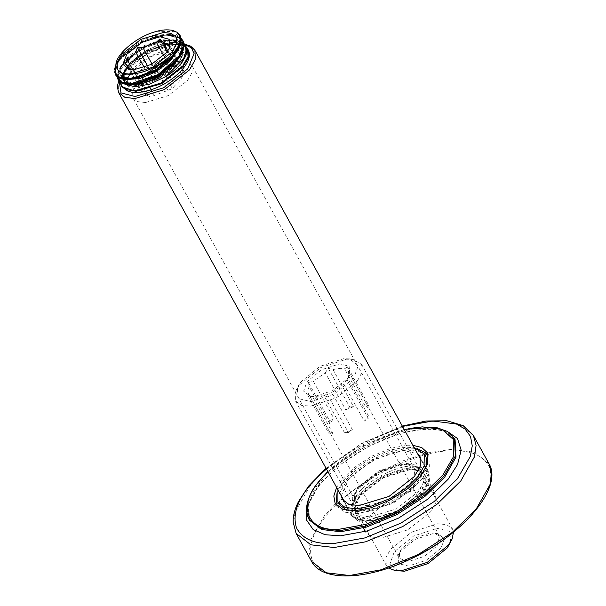 <?xml version="1.0" encoding="UTF-8"?>
<svg xmlns="http://www.w3.org/2000/svg" width="606" height="606" viewBox="0 0 606 606"><rect width="100%" height="100%" fill="white"/><g stroke="black" fill="none" stroke-linecap="round" stroke-linejoin="round"><path stroke-width="0.45" stroke-dasharray="3.03 2.27" d="M127.858 65.781L147.084 50.692L169.778 43.768L177.467 44.67L182.338 48.435L182.694 55.464L178.156 63.478L158.931 78.568L136.236 85.491L128.54 84.59L123.669 80.825L123.313 73.803L127.858 65.781L123.313 73.803L123.669 80.825L128.54 84.59L136.236 85.491L158.931 78.568L178.156 63.478L182.694 55.464L182.338 48.435L177.467 44.67L169.778 43.768L147.084 50.692L127.858 65.781M370.221 516.88L396.248 508.942L418.291 491.64L423.503 482.444L423.094 474.392L414.299 469.294L408.686 469.036L382.666 476.983L360.623 494.284L356.192 501.374L355.82 511.532L361.403 515.85L370.221 516.88M370.099 519.418L356.343 515.6L355.404 503.177L360.04 495.753L383.128 477.642L410.376 469.324L416.246 469.589L423.193 472.301L426.419 477.801L420.428 492.989L397.347 511.108L370.099 519.418M367.1 511.229L358.282 510.199L352.7 505.874L352.291 497.821L357.502 488.625L379.545 471.324L405.565 463.385L414.383 464.416L419.973 468.733L420.375 476.793L415.171 485.982L393.127 503.291L367.1 511.229M167.817 50.934L176.914 67.41L174.907 65.993L170.4 67.705L163.741 55.646M167.12 51.889L174.907 65.993M169.975 45.973L184.921 73.053L182.921 71.637L169.551 47.412M152.03 64.077L156.863 72.834L152.356 74.538L149.849 77.659L144.266 67.546M147.735 66.168L152.356 74.538M132.865 69.887L142.319 87.022L139.819 90.142L141.819 91.551L128.949 68.236M124.866 63.062L139.819 90.142M154.341 95.483L140.289 70.038L134.88 70.114L149.826 97.195L172.384 88.65L174.892 85.529L160.848 60.085L157.431 61.57L153.826 64.91L167.877 90.355M134.88 70.114L133.782 70.341L147.826 95.786L149.826 97.195M157.431 61.57L172.384 88.65M133.782 70.341L131.722 69.887M147.826 95.786L142.266 92.695L141.819 91.551M153.826 64.91L140.289 70.038M156.863 72.834L170.4 67.705M142.319 87.022C143.569 83.961 146.076 80.84 149.849 77.659M169.006 49.048L169.778 47.503M184.921 73.053L182.414 76.167L168.37 50.722C167.12 53.782 164.612 56.903 160.848 60.085M182.414 76.167C181.171 79.234 178.664 82.348 174.892 85.529M176.914 67.41L182.474 70.493L182.921 71.637M139.834 90.552L127.631 86.014L127.29 79.189L131.699 71.402L150.371 56.752L172.415 50.025L184.618 54.555L184.966 61.38L180.55 69.167L161.878 83.825L139.834 90.552M368.1 505.699L390.878 498.753L410.171 483.603L414.731 475.558L414.375 468.506L406.679 464.044L401.763 463.825L378.985 470.771L359.691 485.921L355.813 492.125L355.487 501.018L360.373 504.798L368.1 505.699M367.872 510.267L355.252 506.767L354.396 495.382L358.654 488.572L379.818 471.96L404.8 464.34L410.186 464.582L416.549 467.075L419.503 472.112L414.019 486.035L392.855 502.647L367.872 510.267M145.538 102.535L137.82 101.634L132.926 97.846L132.57 90.802L137.13 82.749L156.424 67.607L179.202 60.653L186.921 61.562L191.814 65.342L192.17 72.394L187.61 80.439L168.316 95.581L145.538 102.535M136.714 84.893L124.51 80.363L124.169 73.538L128.578 65.751L147.25 51.093L169.294 44.367L181.497 48.904L181.845 55.722L177.429 63.509L158.757 78.166L136.714 84.893M173.892 30.656L178.482 33.368M115.14 74.212L114.481 69.357M116.026 64.63L119.215 59.623L130.654 48.904L146.213 40.064L162.438 35.193L175.71 35.474L182.679 40.201M117.973 79.341L117.216 75.72L121.253 65.819L132.131 55.048L147.432 45.92L163.749 40.587L177.46 40.344L185.504 45.321M186.004 46.268L179.959 41.11L170.089 39.882L144.205 47.548L122.776 63.941L117.844 72.394L117.928 79.25M183.065 40.905L177.081 35.959L167.12 34.754L141.077 42.564L119.7 59.1L114.92 67.561L115.216 74.371M179.815 35.027L172.559 30.3M125.283 84.226L122.465 77.113L123.033 74.341L127.904 65.728C132.191 60.827 136.592 56.919 141.122 54.002C160.923 39.981 186.898 38.443 186.777 50.768L186.792 50.987M141.122 53.995L128.222 64.312L122.147 74.599L124.51 81.871L134.593 83.984M135.327 83.931L142.266 82.681M171.187 66.524L176.528 60.698M177.028 60.032L181.595 48.2L176.035 40.64L162.105 39.708L144.334 45.556L128.533 56.078L119.844 67.63L121.071 76.227L131.722 78.856M132.456 78.803L139.418 77.545M168.37 61.373L173.702 55.555M174.21 54.873L178.679 45.003L176.376 37.587L167.756 34.201L154.704 35.512L140.069 41.132L127.071 49.73L118.556 59.305L116.375 67.63M368.403 415.761L347.958 378.72L346.927 379.636L368.281 418.307L368.403 415.761L364.304 421.147L368.281 418.307M347.571 366.88L348.344 371.061L368.789 408.103L368.918 405.55L365.07 405.831L344.625 368.796L347.571 366.88L368.918 405.55M352.366 429.662L331.921 392.62L327.043 393.824L348.389 432.495L352.366 429.662L344.541 432.782L348.389 432.495M346.927 379.636L343.86 384.106L364.304 421.147M332.997 433.638L312.552 396.597L307.803 395.248L329.149 433.919L332.997 433.638L329.278 431.366L329.149 433.919M327.043 393.824L324.096 395.741L344.541 432.782M329.664 423.708L309.211 386.673L308.439 382.484L329.785 421.162L329.664 423.708L333.762 418.322L329.785 421.162M307.803 395.248L308.833 394.332L329.278 431.366M325.255 372.773L328.323 368.304L349.677 406.974L345.7 409.807L325.255 372.773L313.317 381.288L333.762 418.322M308.439 382.484L313.317 381.288M348.344 371.061L348.473 377.674L347.958 378.72M347.321 378.659L349.882 374.417L349.124 366.175L339.587 363.873L321.71 369.698L307.045 381.644L303.636 391.158L310.234 396.301L314.779 396.43L332.656 390.612L347.321 378.659M343.86 384.106L331.921 392.62M324.096 395.741L312.552 396.597M309.211 386.673C307.568 389.832 307.439 392.385 308.833 394.332L399.316 558.338L408.558 561.504L424.215 556.399L437.062 545.938L439.524 536.143L434.267 533.098L430.283 532.985L414.633 538.083L401.786 548.551L399.543 552.271L399.316 558.338M328.323 368.304L333.073 369.652C337.724 368.327 341.572 368.039 344.625 368.796M333.073 369.652L353.525 406.687L349.677 406.974M368.789 408.103L365.07 405.831M353.525 406.687L345.7 409.807M440.963 548.294L426.298 560.247L408.421 566.065L398.884 563.769L398.127 555.528L400.687 551.278L415.352 539.332L433.229 533.507L437.782 533.636L444.372 538.779L440.963 548.294M450.728 542.226L449.728 531.379L437.161 528.341L413.618 536.015L394.301 551.755L389.817 564.284L398.498 571.064M353.707 378.189L334.391 393.93L310.848 401.596L298.281 398.566L297.281 387.711L300.659 382.121L319.976 366.38L343.519 358.707L349.51 358.881L358.199 365.653L353.707 378.189M388.522 568.019L386.34 565.504L385.825 557.982L390.393 549.392L411.535 532.174L437.297 523.781L446.63 524.607L452.508 528.977L453.47 532.166M357.616 380.545L362.183 371.963L361.668 364.433L353.025 359.419L346.465 359.229L320.703 367.622L299.561 384.848L295.872 390.968L295.501 400.96L301.379 405.338L310.711 406.164L336.474 397.771L357.616 380.545M120.806 84.734L120.95 77.038L125.927 68.478C134.055 56.85 160.166 43.14 173.407 43.549L186.345 47.109M121.495 86.082L121.094 78.129L126.237 69.046C134.365 57.411 160.476 43.7 173.717 44.109L182.429 45.132L187.951 49.397M336.625 487.429L341.708 479.785L354.169 467.605L371.887 456.098L391.135 448.19L407.512 445.228L412.928 445.312M380.78 538.083L371.652 537.014L365.865 532.545L365.448 524.205L370.842 514.683L393.665 496.768L420.602 488.55L429.737 489.618L435.517 494.095L435.941 502.427L430.548 511.949L407.724 529.864L380.78 538.083M370.327 519.137L361.191 518.069L355.411 513.6L354.995 505.26L360.381 495.738L383.204 477.831L410.148 469.605L419.276 470.673L425.064 475.149L425.48 483.49L420.087 493.004L397.271 510.919L370.327 519.137M368.062 521.955L357.896 520.766L351.45 515.782L350.988 506.495L356.987 495.897L382.409 475.952L412.413 466.794L422.579 467.983L429.018 472.968L429.487 482.255L423.48 492.852L398.066 512.797L368.062 521.955M341.299 495.897L347.935 479.497L373.357 459.553L403.354 450.394L417.602 453.773M337.951 489.822L344.072 479.679L355.79 468.226L372.44 457.409L390.537 449.978L405.937 447.19L414.246 447.705M426.882 466.097L419.86 479.104L408.141 490.557L391.484 501.374L373.394 508.805L357.995 511.593L346.784 510.313M339.451 504.7L338.928 494.337L345.632 482.505L357.351 471.051L374.008 460.234L392.097 452.803L407.497 450.016L418.852 451.341L426.041 456.901M427.904 454.03L428.79 455.386L429.351 466.408L422.223 478.998L409.754 491.178L392.044 502.677L372.796 510.585L356.419 513.547L344.344 512.138L336.694 506.222L336.019 504.753M337.05 492.686L343.269 482.611L355.73 470.43L373.447 458.924L392.696 451.023L409.073 448.054L417.148 448.47M369.152 520.607C383.848 521.062 412.837 505.836 421.852 492.928C433.699 479.884 427.912 466.256 411.322 468.143C396.619 467.688 367.637 482.906 358.616 495.822C346.768 508.866 352.563 522.493 369.152 520.607M194.905 50.359L188.564 45.458L178.565 44.283C163.355 43.814 133.381 59.562 124.048 72.917L118.14 83.34L118.602 92.476M119.177 80.696L124.51 71.735L148.682 52.76L177.217 44.056L185.042 44.655M367.804 520.372L357.798 519.206L351.465 514.305L351.003 505.169L356.911 494.738C366.236 481.384 396.218 465.643 411.421 466.112L421.428 467.287L427.76 472.18L428.222 481.315L422.314 491.746L397.316 511.366L367.804 520.372M183.936 43.708L174.27 39.693L159.257 41.276L141.94 48.283L127.116 58.827L119.253 68.569L117.435 76.954M181.103 38.572L171.415 34.557L156.348 36.163L139.092 43.155L124.238 53.729L116.072 64.122M186.777 50.768L183.254 43.549L173.528 40.549L159.545 42.291L144.107 48.359L130.305 57.434L120.92 67.592L117.814 76.697L121.579 82.81M183.944 46.101L180.732 38.67L171.187 35.443L157.234 37.019L141.706 42.996L127.745 52.071L118.193 62.289L114.973 71.47L118.708 77.659M181.103 40.981L174.611 31.626L156.939 31.292M127.904 65.721L123.041 73.75L123.291 80.143L135.433 84.211M176.755 60.88L181.179 52.237L180.558 45.208L175.346 41.049L166.445 39.951L143.221 46.897L124.26 61.57L120.079 69.039L120.465 75.023L132.593 79.075M173.922 55.744L178.346 47.101L177.709 40.049L172.505 35.913L163.612 34.822L140.387 41.761L121.427 56.426L117.246 63.895L117.617 69.864L123.283 73.591M122.465 77.113L129.548 84.666M180.899 55.191L181.883 47.465L177.74 42.178L169.15 40.178L157.492 41.738L141.819 48.079L128.381 57.638L119.64 71.758L126.715 79.53M178.066 50.056L179.043 42.322L174.899 37.034L166.294 35.042L154.636 36.61L138.948 42.958L125.556 52.502L118.359 61.554L117.041 69.205M454.47 438.63L442.38 429.275L423.283 427.041C394.264 426.139 337.034 456.189 319.233 481.687L307.954 501.586L308.833 519.024M327.907 471.627L363.055 445.789L404.202 429.51M309.461 520.153L308.583 502.715L319.854 482.815C337.663 457.325 394.885 427.268 423.905 428.169L443.001 430.404L455.091 439.759C450.182 430.98 437.517 427.745 417.087 430.063C384.325 434.161 339.716 459.272 319.938 484.724C311.984 494.814 307.856 503.669 307.545 511.29L307.659 514.388L309.461 520.153M350.556 575.685C385.507 576.768 454.424 540.575 475.869 509.873C488.921 493.943 493.405 479.581 489.307 466.787C483.012 455.136 470.188 449.857 450.834 450.955C415.883 449.864 346.965 486.057 325.513 516.759C312.461 532.689 307.984 547.051 312.082 559.853C318.37 571.496 331.194 576.776 350.556 575.685M311.575 561.406L308.916 551.604L310.507 540.181L324.233 515.948L335.368 503.791M335.648 503.518L377.886 472.748L402.945 460.848L427.063 453.053M427.45 452.962L450.909 449.425L474.15 452.144L488.875 463.529M473.422 435.54L458.697 424.155L435.456 421.435C400.127 420.344 330.459 456.924 308.78 487.959L295.061 512.191L293.463 523.614L296.129 533.416M446.88 431.131L426.601 428.631L399.801 433.487L368.312 446.417L339.322 465.241L318.93 485.179L306.719 507.79M326.195 468.536L361.918 443.584L402.498 426.412M182.338 48.435L176.096 37.125L182.338 48.435M123.669 80.825L117.428 69.516L123.669 80.825M414.299 469.294L416.246 469.589M356.192 501.374L355.404 503.177M423.094 474.392L419.973 468.733M355.82 511.532L352.7 505.874M128.222 67.251L142.266 92.695M129.578 69.698L133.479 70.296M168.43 45.049L182.474 70.493M184.61 44.102L170.081 44.73L152.992 50.465L136.57 60.168L124.003 71.955L118.738 80.575M421.072 460.06L428.283 473.278L429.048 478.149L426.01 487.383C417.186 500.973 402.937 511.222 383.25 518.122C371.478 521.743 362.335 521.895 355.828 518.569L351.465 514.305L344.769 502.177M406.679 464.044L410.186 464.582M355.813 492.125L354.396 495.382M414.375 468.506L191.814 65.342M355.487 501.018L132.926 97.846M127.631 86.014L124.51 80.363M184.618 54.555L181.497 48.904M177.49 32.474L178.05 32.944M159.189 41.299L173.899 39.64L183.876 43.344M127.154 58.79L119.39 68.296L117.223 76.788M156.348 36.163L169.316 34.421L175.316 35.216L181.042 38.216M124.313 53.669L116.072 64.077M119.291 71.743L117.617 69.864M142.122 82.719L135.373 83.923M134.653 83.976L130.078 83.863L126.904 83.075L123.291 80.143C123.079 81.613 122.192 74.326 123.033 74.341M170.884 66.811L176.513 60.714M177.005 60.055L181.285 51.131L180.543 45.185M138.948 77.674L132.532 78.788M131.805 78.841L126.54 78.621L124.056 77.932L120.45 75.008M168.521 61.236L173.672 55.585M174.187 54.904L177.74 48.518L178.452 45.973L177.709 40.049M180.558 45.208L176.255 41.541C172.021 39.655 165.771 39.723 157.492 41.738M120.465 75.023C120.23 76.507 119.39 69.084 120.139 69.395L122.995 63.736L128.381 57.638M177.717 40.064C174.513 34.936 166.824 33.777 154.651 36.61L156.371 36.155M117.632 69.887C117.435 71.319 116.45 64.213 117.481 63.691L120.571 58.032L124.238 53.729M157.522 41.731L159.257 41.276M128.427 57.6L127.116 58.82M348.473 377.674L349.882 374.417M310.234 396.301L313.741 396.839M439.524 536.143L348.692 371.599M398.127 555.528L399.543 552.271M437.782 533.636L434.267 533.098M361.668 364.433L452.508 528.977M295.501 400.96L386.34 565.504M297.281 387.711L295.872 390.968M349.51 358.881L353.025 359.419M120.064 81.931L125.965 66.372L145.804 50.51L160.545 44.389L174.111 42.435L186.322 47.041M131.6 70.902C139.478 60.668 158.386 50.548 170.551 49.775C179.096 49.631 182.891 51.366 181.929 54.972C181.83 58.1 179.391 62.191 174.626 67.243C162.991 79.416 140.274 87.612 131.858 84.848C128.245 83.408 123.48 83.499 131.6 70.902M404.126 429.366L363.274 445.531L327.831 471.491M402.316 426.079L361.979 443.198L326.013 468.203M365.865 532.545L365.297 531.515M362.714 526.826L355.411 513.6M425.064 475.149L435.517 494.095M351.45 515.782L342.398 499.382M419.966 456.568L429.018 472.968M336.694 506.222L335.133 503.397M427.23 452.553L428.79 455.386"/><path stroke-width="0.91" d="M121.617 54.472L117.072 62.494L117.428 69.516L122.298 73.288L129.987 74.182L152.682 67.258L171.907 52.169L176.452 44.155L176.096 37.125L171.225 33.36L163.537 32.459L140.842 39.382L121.617 54.472L117.072 62.494L117.428 69.516L122.298 73.288L129.987 74.182L152.682 67.258L171.907 52.169L176.452 44.155L176.096 37.125L171.225 33.36L163.537 32.459L140.842 39.382L121.617 54.472M163.741 55.646L156.356 42.261L159.961 38.913L162.862 41.958L167.817 50.934M159.961 38.913L167.12 51.889M169.551 47.412L168.877 46.192L169.975 45.973L169.006 49.048M144.266 67.546L135.805 52.214L137.41 47.465L142.819 47.389L152.03 64.077M137.41 47.465L147.735 66.168M128.949 68.236L127.768 66.107L124.866 63.062L128.275 61.577L132.865 69.887M131.722 69.887L128.222 67.251L127.768 66.107M142.819 47.389L156.356 42.261M128.275 61.577C129.525 58.517 132.032 55.396 135.805 52.214M133.456 69.872L151.462 64.38L166.711 52.411L169.778 47.503L169.157 39.299L160.067 36.777L142.062 42.268L126.813 54.237L122.859 64.274L129.578 69.698L133.456 69.872M162.862 41.958L168.43 45.049L168.877 46.192M180.376 37.557L177.497 32.474L172.559 30.3C167.067 29.489 161.855 29.823 156.939 31.292C135.812 36.383 112.171 57.161 116.375 67.63L119.291 71.75L123.283 73.591C128.063 74.508 132.79 74.394 137.471 73.265C158.143 69.485 182.497 48.897 180.376 37.557M183.876 43.344L185.701 45.662L186.133 54.51L180.709 64.13C175.74 69.538 170.854 73.644 166.052 76.454L149.75 84.12L135.032 86.832L125.283 84.226M178.482 33.368L180.573 36.58L179.671 46.374L171.437 57.911L157.78 68.683L141.834 76.333L127.237 79.234L117.344 76.818L115.284 74.485L116.072 64.077M114.481 69.357L116.026 64.63M181.042 38.216L183.08 40.935L182.936 50.427L175.361 61.903L162.113 72.864L146.228 80.909L131.343 84.325L120.867 82.416L118.117 79.621L117.223 76.788M186.792 50.987L185.928 55.684L181.891 62.668L186.398 53.692L186.004 46.268M117.928 79.25L123.874 83.734L133.487 84.189L158.575 75.106L179.081 57.502L183.588 48.472L183.126 41.026M115.216 74.371L121.071 78.606L130.707 79.045L155.871 69.895L176.346 52.222L180.785 43.193L179.815 35.027M134.593 83.984L135.327 83.931M121.579 82.81L129.487 84.651L140.531 83.136L157.439 76.439L172.498 65.296L180.815 55.313L183.944 46.101M176.528 60.698L177.028 60.032M131.722 78.856L132.456 78.803M118.708 77.659L126.624 79.515L137.683 78L154.606 71.303L169.68 60.145L177.982 50.177L181.103 40.981M173.702 55.555L174.21 54.873M180.709 64.13L181.891 62.668M394.991 570.519L404.49 571.231L428.033 563.565L447.357 547.824L452.137 538.969L448.448 545.097L427.306 562.315L401.543 570.708L394.991 570.519L388.522 568.019M453.47 532.166L452.137 538.969M186.345 47.109L187.64 48.836L188.034 56.79L182.891 65.872L161.12 82.961L135.411 90.802L126.699 89.786L121.185 85.514L120.064 81.931M187.64 48.836L188.322 50.177L188.186 57.873L183.209 66.433L161.431 83.53L135.729 91.37L121.957 86.817L121.185 85.514M412.928 445.312L421.67 447.508L427.23 452.553L427.791 463.582L420.662 476.164L408.194 488.353L390.484 499.852L371.236 507.76L354.858 510.722L342.784 509.313L335.133 503.397L333.823 496.056L336.625 487.429M417.602 453.773L419.966 456.568L420.435 465.855L414.428 476.452L389.014 496.405L359.01 505.555L348.844 504.366L342.398 499.382L341.299 495.897M414.246 447.705L424.48 454.076L425.003 464.446L418.299 476.278L406.581 487.732L389.923 498.541L371.834 505.98L356.434 508.767L345.079 507.434L337.89 501.874L337.951 489.822M346.784 510.313L339.451 504.7L337.89 501.874M424.48 454.076L426.041 456.901L426.882 466.097M336.019 504.753L337.05 492.686M417.148 448.47L427.904 454.03M118.738 80.575L117.314 86.613L118.602 92.476L124.934 97.377L134.941 98.543L164.453 89.544L189.458 69.917L195.359 59.494L194.905 50.359L194.253 49.328L190.534 46.094L184.61 44.102M185.042 44.655L191.42 47.859L194.094 53.631L187.746 68.834L163.575 87.809L135.04 96.513L120.988 92.862L119.177 80.696M166.052 76.454L183.663 58.555L186.247 50.146L183.936 43.708M117.435 76.954L121.715 82.219L131.154 83.658L158.06 74.561L179.671 55.351L183.368 45.836L181.103 38.572M116.072 64.122L114.739 72.402L119.836 77.492L130.343 78.356L144.198 74.75L171.028 57.365L178.762 46.798L180.376 37.549M140.531 83.136L157.325 76.227L172.498 65.296M137.683 78L154.5 71.091L169.68 60.145M135.433 84.211L157.833 76.659L176.755 60.88M132.593 79.075L154.992 71.531L173.922 55.744M129.548 84.666L142.637 83.666L158.439 77.121L172.521 66.705L180.899 55.191M126.715 79.53L139.804 78.538L155.606 71.985L169.68 61.57L178.066 50.056M117.041 69.205L123.715 74.364L137.471 73.265M454.47 438.63L455.091 439.759L455.97 457.197L444.698 477.096L424.988 496.359L396.975 514.547L366.547 527.053L340.648 531.735L321.551 529.508L309.461 520.153L308.833 519.024L320.93 528.371L340.019 530.606L365.918 525.917L396.354 513.418L424.367 495.231L444.077 475.968L455.348 456.06L454.47 438.63L447.342 431.404L436.04 427.374L404.126 429.366M404.202 429.51L422.276 426.866L442.062 429.419L453.803 439.842L453.591 456.538L442.789 475.157L423.344 494.163L395.695 512.123L365.66 524.455L340.095 529.083C307.78 532.765 296.493 506.207 319.574 480.8L327.907 471.627M427.063 453.053L427.45 452.962M311.575 561.406C322.013 581.995 366.948 580.298 410.944 558.846C463.734 534.409 503.495 486.868 488.875 463.529L491.534 473.331L489.943 484.762L476.218 508.987L452.227 532.439L418.125 554.581L381.076 569.799L349.541 575.511L326.301 572.791L311.575 561.406L296.129 533.416L310.848 544.802L334.095 547.521L365.623 541.809L402.672 526.591L436.774 504.45L460.765 480.997L474.49 456.772L476.089 445.342L473.422 435.54L463.135 425.617L446.948 420.776L426.2 420.996L402.316 426.079M306.719 507.79L306.689 520.236L313.166 529.546L325.127 534.727L340.443 535.802L367.244 530.947L398.74 518.016L427.722 499.192L448.114 479.255L457.538 464.499L461.166 450.182L457.485 438.494L446.88 431.131M402.498 426.412L432.76 420.981L456.477 424.033L465.128 429.109L470.536 436.525L472.256 445.88L470.286 456.53L457.348 478.838L434.04 501.617L400.907 523.13L364.918 537.908L334.292 543.453C315.279 544.529 302.689 539.348 296.516 527.909C292.486 515.342 296.887 501.238 309.704 485.595L326.195 468.536M344.769 502.177L118.602 92.476M421.072 460.06L194.905 50.359M177.49 32.474L179.846 35.072M185.898 46.048L186.436 54.063M118.291 79.924C121.836 84.87 129.26 85.938 140.547 83.128M183.065 40.905C185.792 47.776 182.247 55.926 172.437 65.357M115.458 74.796C119.011 79.742 126.434 80.803 137.721 77.992M180.232 35.769L180.747 43.874L178.323 49.609L169.612 60.214M135.373 83.923L134.653 83.976M176.513 60.714L177.005 60.055M139.569 77.507L138.948 77.674M132.532 78.788L131.805 78.841M173.672 55.585L174.187 54.904M187.178 48.101L186.322 47.041M188.322 50.177C194.443 61.683 173.202 82.999 150.22 90.036C136.706 93.756 132.828 92.604 128.124 91.279L121.957 86.817M327.831 471.491L319.203 480.967C307.25 496.079 303.795 508.767 308.833 519.024M488.875 463.529L473.422 435.54M326.013 468.203L308.696 486.05L298.538 501.495C294.796 508.873 293.001 515.782 293.168 522.22L296.129 533.416M365.297 531.515L362.714 526.826"/></g></svg>
